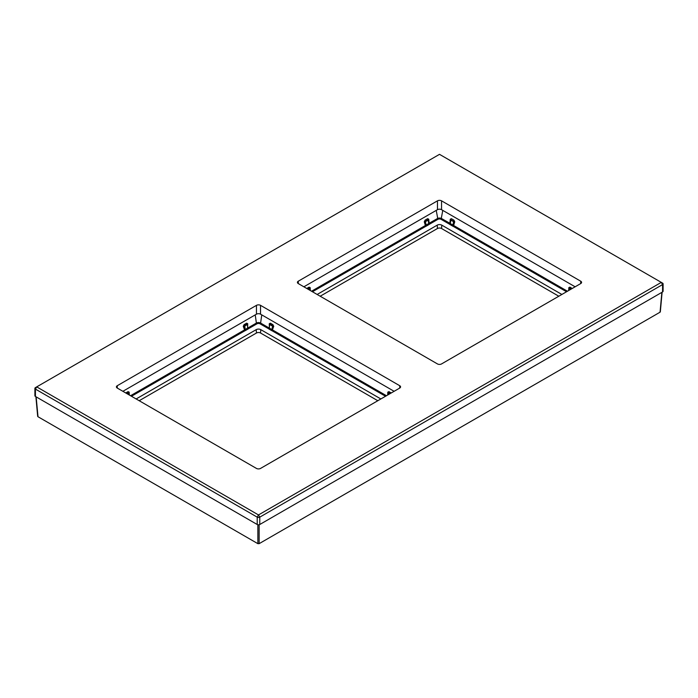<?xml version="1.0" encoding="UTF-8"?>
<svg xmlns="http://www.w3.org/2000/svg" width="698" height="698" viewBox="0 0 698 698"><rect width="100%" height="100%" fill="white"/><g stroke="black" fill="none" stroke-linecap="round" stroke-linejoin="round"><path stroke-width="1.05" d="M36.139 396.865L37.936 415.956M37.936 416.697L257.859 543.663L259.132 543.663L660.064 312.189L660.064 311.456M561.864 294.46L441.79 225.14A3.228 1.867 0 0 0 437.218 225.14L317.145 294.46M558.81 296.222L441.546 228.516A2.888 1.666 0 0 0 437.463 228.516L320.19 296.222M139.19 400.722L256.454 333.016A2.888 1.666 180 0 1 260.537 333.016L377.81 400.722M136.136 398.959L256.21 329.639A3.228 1.867 180 0 1 260.782 329.639L380.855 398.959M131.46 396.263L244.885 330.773L244.588 329.814A0.89 0.515 0 0 0 244.85 329.709L247.397 328.243A0.89 0.515 0 0 0 247.581 328.086L247.554 324.291M130.535 395.731L244.379 329.997A0.724 0.471 149.6 0 1 244.588 329.814L243.977 326.097L243.262 326.298L244.885 330.773A1.614 0.934 0 0 0 245.356 330.582L247.912 329.116A1.614 0.934 0 0 0 248.235 328.837A0.724 0.532 38.1 0 1 247.581 328.086L247.729 323.715L246.621 323.183L244.064 324.657L243.262 326.298M129.296 395.016L129.182 392.154L128.074 391.63L125.753 392.965M244.064 324.657L244.483 325.373L243.977 326.097A0.811 0.471 180 0 0 244.797 325.983L245.356 330.582M246.621 323.183L247.546 324.038L244.483 325.373L244.797 325.983L247.345 324.509L247.912 329.116M129.078 394.885L129.008 392.73M128.074 391.63L128.999 392.477L126.574 393.445M391.246 392.965L388.926 391.63L387.809 392.154L387.695 395.016M387.983 392.73L387.914 394.885M256.89 323.846L256.384 323.069L247.738 328.06L248.235 328.837L256.89 323.846A2.277 1.317 180 0 1 260.11 323.846L268.756 328.837A1.614 0.934 0 0 0 269.088 329.116L271.635 330.582A1.614 0.934 0 0 0 272.107 330.773L273.738 326.298L272.927 324.657L270.379 323.183L269.262 323.715L269.411 328.086A0.89 0.515 0 0 0 269.594 328.243L272.141 329.709A0.89 0.515 0 0 0 272.403 329.814L273.014 326.097L269.969 323.898L269.655 324.509A0.811 0.471 180 0 1 269.454 324.038M388.926 391.63L388.201 392.948A0.811 0.471 180 0 1 388.001 392.477M386.465 395.731L272.613 329.997A0.724 0.471 30.4 0 0 272.403 329.814L272.107 330.773L385.54 396.263M273.738 326.298L273.014 326.097A0.811 0.471 180 0 1 272.203 325.983L269.655 324.509L269.088 329.116M260.11 323.846L260.607 323.069L269.262 328.06L268.756 328.837A0.724 0.532 141.9 0 0 269.411 328.086L269.437 324.291M310.305 290.508L310.191 287.655L309.074 287.122L306.754 288.466M312.46 291.755L425.893 226.274A1.614 0.934 0 0 0 426.365 226.082L428.912 224.608A1.614 0.934 0 0 0 429.244 224.337L428.738 219.216L427.621 218.683L425.073 220.158L424.262 221.798L425.387 225.498A0.724 0.471 149.6 0 1 425.597 225.314A0.89 0.515 0 0 0 425.859 225.21L428.406 223.735A0.89 0.515 0 0 0 428.589 223.587L428.563 219.791M308.263 289.338L309.799 288.449A0.811 0.471 0 0 0 309.999 287.977L307.582 288.937M309.999 287.977L309.484 287.838L309.833 290.237M310.087 290.385L310.017 288.23M566.54 291.755L453.115 226.274L453.621 225.498A0.724 0.471 30.4 0 0 453.412 225.314L453.115 226.274A1.614 0.934 0 0 1 452.644 226.082L450.088 224.608A1.614 0.934 0 0 1 449.765 224.337L441.11 219.347A2.277 1.317 180 0 0 437.89 219.347L429.244 224.337A0.724 0.532 38.1 0 1 428.589 223.587L437.393 218.57A2.993 1.728 180 0 1 441.616 218.57L450.419 223.587A0.89 0.515 0 0 0 450.603 223.735L453.15 225.21A0.89 0.515 0 0 0 453.412 225.314L454.023 221.598L450.454 219.538A0.811 0.471 0 0 0 450.655 220.01L453.203 221.475A0.811 0.471 0 0 0 454.023 221.598L454.738 221.798L453.936 220.158L451.379 218.683L450.271 219.216L449.765 224.337A0.724 0.532 141.9 0 0 450.419 223.587L450.446 219.791M572.247 288.466L569.926 287.122L568.818 287.655L568.704 290.508M567.465 291.223L453.621 225.498L454.738 221.798M451.379 218.683L450.454 219.538M568.992 288.23L568.922 290.385M569.926 287.122L569.001 287.977A0.811 0.471 0 0 0 569.202 288.449L570.737 289.338M571.426 288.937L569.001 287.977M311.535 291.223L425.387 225.498L425.893 226.274L424.986 221.598A0.811 0.471 0 0 0 425.797 221.475L428.345 220.01A0.811 0.471 0 0 0 428.546 219.538L424.262 221.798M428.546 219.538L428.031 219.399L428.912 224.608M35.432 396.455A1.806 1.038 180 0 1 34.9 395.722L34.9 388.358A1.806 1.038 0 0 0 35.432 389.1L257.222 517.148A1.806 1.038 0 0 0 259.769 517.148L662.568 284.592A1.806 1.038 0 0 0 663.1 283.859A1.806 1.038 0 0 0 662.568 283.118L439.504 154.337L36.706 386.884L258.496 514.941L661.294 282.385L662.568 284.592L662.568 291.956L259.769 524.503A1.806 1.038 180 0 1 257.222 524.503L35.432 396.455L35.432 389.1L36.706 386.884L35.432 387.626A1.806 1.038 0 0 0 34.9 388.358M663.1 283.859L663.1 291.214A1.806 1.038 180 0 1 662.568 291.956M399.736 385.715L399.736 388.062A2.888 1.666 0 0 0 400.573 386.884A2.888 1.666 0 0 0 399.736 385.715L260.537 305.349L260.537 314.179L394.126 391.308M122.874 391.308L256.454 314.179A2.888 1.666 0 0 1 260.537 314.179M437.463 200.841L298.264 281.207L298.264 283.562L437.463 363.928A2.888 1.666 180 0 0 441.546 363.928L580.736 283.562A2.888 1.666 180 0 0 581.582 282.385A2.888 1.666 180 0 0 580.736 281.207L441.546 200.841A2.888 1.666 180 0 0 437.463 200.841L437.463 209.679L303.874 286.799M437.463 209.679A2.888 1.666 180 0 1 441.546 209.679L575.126 286.799M298.264 283.562A2.888 1.666 180 0 1 297.427 282.385A2.888 1.666 180 0 1 298.264 281.207M260.537 305.349A2.888 1.666 0 0 0 256.454 305.349L256.454 314.179M399.736 388.062L260.537 468.428A2.888 1.666 0 0 1 256.454 468.428L117.264 388.062A2.888 1.666 0 0 1 116.418 386.884A2.888 1.666 0 0 1 117.264 385.715L256.454 305.349M661.861 292.357L660.064 312.189M259.132 524.748L259.132 543.663M257.859 524.748L257.859 543.663M260.782 329.639L260.537 333.016M256.454 333.016L256.21 329.639M261.759 314.885L260.607 323.069A2.993 1.728 180 0 0 256.384 323.069L255.232 314.885M247.031 323.898L247.345 324.509A0.811 0.471 180 0 0 247.581 324.177L247.511 323.959M247.546 324.038A0.811 0.471 180 0 1 247.581 324.177L247.616 325.966M128.999 392.477A0.811 0.471 180 0 1 128.798 392.948L127.263 393.838M128.825 394.736L128.484 392.346M388.167 394.736L388.201 392.948L389.737 393.838M390.418 393.445L388.516 392.346M271.635 330.582L272.927 324.657M270.379 323.183L269.969 323.898M437.218 225.14L437.463 228.516M441.546 228.516L441.79 225.14M437.89 219.347L436.241 210.386M309.074 287.122L309.484 287.838M441.11 219.347L442.768 210.386M453.936 220.158L452.644 226.082M450.088 224.608L450.969 219.399M569.175 290.237L569.516 287.838M426.365 226.082L425.073 220.158M427.621 218.683L428.031 219.399M580.736 281.207L580.736 283.562M441.546 200.841L441.546 209.679M117.264 385.715L117.264 388.062M257.222 524.503L257.222 517.148L258.496 514.941L259.769 517.148L259.769 524.503M36.706 386.884L35.432 387.626M662.105 292.218L660.325 311.849M35.895 396.726L37.675 416.357M128.964 392.407L129.069 394.414M387.922 394.414L388.027 392.407M269.376 325.966L269.48 323.959M309.973 287.899L310.078 289.906M450.489 219.46L450.385 221.467M568.931 289.906L569.036 287.899M428.52 219.46L428.624 221.467"/></g></svg>

